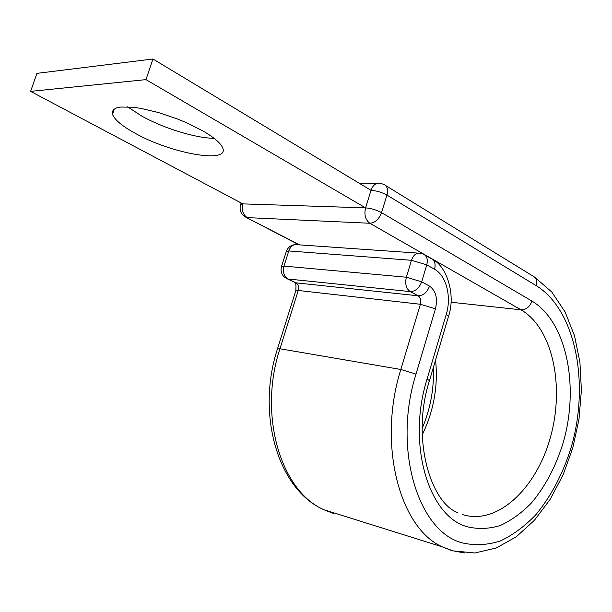 <?xml version="1.0" encoding="UTF-8"?>
<svg xmlns="http://www.w3.org/2000/svg" width="612" height="612" viewBox="0 0 612 612"><rect width="100%" height="100%" fill="white"/><g stroke="black" fill="none" stroke-linecap="round" stroke-linejoin="round"><path stroke-width="0.92" d="M135.749 133.6C171.169 153.375 228.352 163.771 222.929 148.555C221.376 143.667 214.59 137.738 202.595 130.761L186.331 122.652L177.228 118.889L158.424 112.531L140.699 108.339L132.919 107.215L120.602 107.054L116.395 107.995L113.618 109.571L112.333 111.721L112.524 114.375C114.719 119.944 122.461 126.355 135.749 133.6M214.108 138.312C195.825 138.22 163.511 128.283 141.693 116.043L127.61 106.825M385.621 185.528L532.654 275.897C536.227 277.596 537.458 280.877 536.357 285.743L386.937 195.075C381.834 192.29 376.525 190.707 371.01 190.34C373.091 184.778 376.265 182.468 380.549 183.401L383.693 184.342C387.258 185.964 388.337 189.544 386.937 195.075L381.536 212.632C376.411 209.901 371.086 208.317 365.578 207.873L242.872 203.888L30.6 91.379L145.962 79.621L365.578 207.873L371.01 190.34L152.969 59.004L145.962 79.621M30.6 91.379L36.95 73.364L152.969 59.004M435.583 360.009C438.223 386.134 433.763 411.096 422.219 434.88M457.302 512.443C431.185 502.75 410.667 439.056 429.463 380.649L427.046 379.134C406.697 444.098 428.568 516.383 467.109 526.718C477.98 529.349 489.003 528.952 500.203 525.532C511.234 520.498 521.631 512.986 531.407 502.995C545.544 486.142 556.254 465.671 563.53 441.566C579.334 385.591 566.521 321.69 531.95 301.081C529.763 306.864 526.121 309.771 521.026 309.817C552.697 328.139 564.815 386.126 550.479 437.121C536.548 488.246 497.327 525.685 462.634 514.577M536.357 285.743C575.456 309.894 589.524 382.156 571.776 445.337C563.598 472.571 551.534 495.797 535.584 515.021C524.545 526.458 512.764 535.118 500.233 541.008C487.496 545.085 474.904 545.72 462.458 542.921C418.233 531.973 392.414 449.009 416.007 374.085L435.461 308.808C437.855 298.327 435.874 290.761 429.532 286.118L421.668 281.818C419.212 288.214 415.403 291.473 410.224 291.595L288.022 278.995L286.079 278.284M464.393 552.927L451.61 550.578L442.392 546.891C399.575 528.171 377.298 444.136 400.829 369.472L420.39 304.271C421.278 300.331 420.528 297.508 418.126 295.795L410.224 291.595C406.138 288.688 404.853 283.899 406.36 277.228L411.478 260.299L288.78 250.951L283.983 266.082L406.36 277.228L421.668 281.818L426.755 264.874C428.102 259.274 426.855 255.648 423.014 253.988L420.727 253.314C416.627 252.366 413.544 254.691 411.478 260.299L426.755 264.874L434.574 269.28C435.897 263.718 434.642 260.108 430.81 258.448L425.072 255.166M277.557 348.641L295.68 291.014L298.266 290.471C299.092 286.944 298.304 284.404 295.902 282.836L288.022 278.995C283.945 276.349 282.599 272.042 283.983 266.082L281.443 266.763C280.258 272.371 282.231 276.41 287.372 278.881L295.902 282.836L418.126 295.795C423.305 295.688 427.107 292.459 429.532 286.118M293.814 282.017L294.915 282.866C295.894 282.92 296.193 285.498 295.803 290.601M333.242 513.392L323.97 509.765C277.833 489.761 256.046 414.018 277.466 348.932L279.944 348.763L298.266 290.471L420.39 304.271L435.461 308.808M427.046 379.134L446.224 314.484L448.535 316.297L448.389 316.779M446.224 314.484C451.702 296.919 446.377 275.584 434.574 269.28M534.551 277.045L551.779 292.016L565.113 311.967L574.492 335.697L579.916 362.166L581.4 390.372L578.99 419.266L572.824 447.77L563.116 474.805L550.173 499.316L534.406 520.299L516.26 536.816L496.233 548L474.851 552.996L452.964 550.854L442.392 546.891L323.97 509.765C280.992 491.398 257.904 415.341 279.944 348.763L400.829 369.472L416.007 374.085M432.753 259.526C446.638 266.281 456.017 294.448 448.535 316.297L429.364 380.985M531.95 301.081L381.536 212.632C378.966 219.287 375.064 222.829 369.839 223.258L521.026 309.817L450.99 302.221M299.62 244.877L245.144 216.862M365.578 207.873C363.995 214.82 365.41 219.945 369.839 223.258L247.271 217.612C242.888 214.636 241.419 210.061 242.872 203.888L240.478 204.913C239.238 210.62 241.205 214.804 246.376 217.467L298.924 244.831M281.597 266.281L286.209 251.731L288.78 250.951C290.731 245.94 293.737 243.874 297.807 244.754L417.912 253.116M422.173 428.415C430.443 408.847 434.183 388.521 433.388 367.422M114.368 108.982L112.524 114.375M377.015 183.37L359.114 183.179M241.113 202.947L240.684 204.255M294.64 244.639C290.669 245.297 287.915 247.485 286.385 251.211"/></g></svg>
